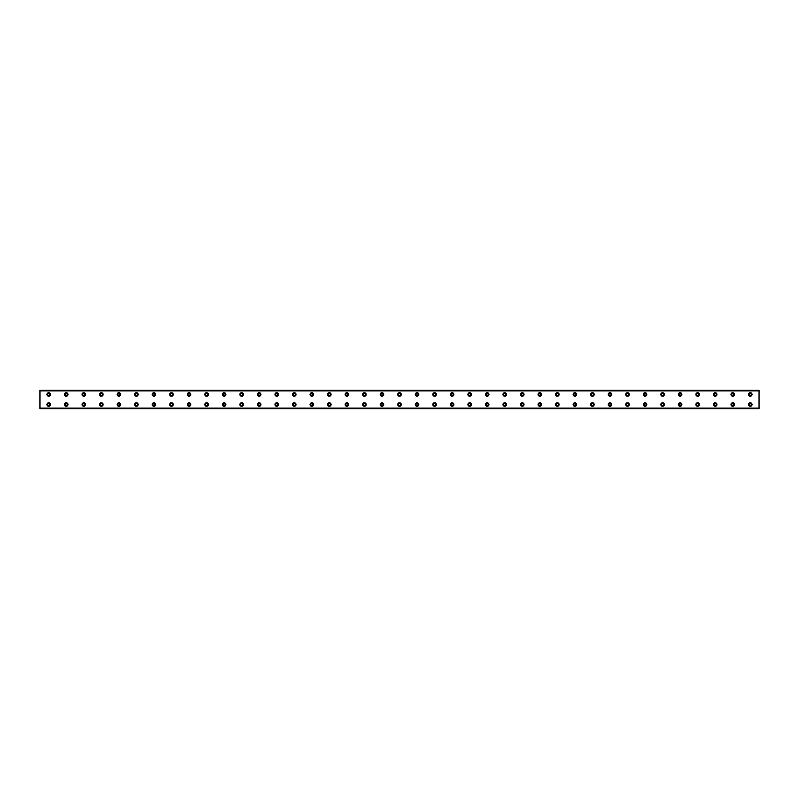 <?xml version="1.0" encoding="UTF-8"?>
<svg xmlns="http://www.w3.org/2000/svg" width="799" height="799" viewBox="0 0 799 799"><rect width="100%" height="100%" fill="white"/><g stroke="black" fill="none" stroke-linecap="round" stroke-linejoin="round"><path stroke-width="1.2" d="M48.719 395.445A0.989 0.989 0 0 1 47.73 394.456A0.989 0.989 0 0 1 48.719 393.468A0.989 0.989 0 0 1 49.708 394.456A0.989 0.989 0 0 1 48.719 395.445M66.257 395.445A0.989 0.989 0 0 1 65.268 394.456A0.989 0.989 0 0 1 66.257 393.468A0.989 0.989 0 0 1 67.246 394.456A0.989 0.989 0 0 1 66.257 395.445M750.281 405.532A0.989 0.989 0 0 1 749.292 404.544A0.989 0.989 0 0 1 750.281 403.555A0.989 0.989 0 0 1 751.27 404.544A0.989 0.989 0 0 1 750.281 405.532M732.743 405.532A0.989 0.989 0 0 1 731.754 404.544A0.989 0.989 0 0 1 732.743 403.555A0.989 0.989 0 0 1 733.732 404.544A0.989 0.989 0 0 1 732.743 405.532M715.205 405.532A0.989 0.989 0 0 1 714.216 404.544A0.989 0.989 0 0 1 715.205 403.555A0.989 0.989 0 0 1 716.194 404.544A0.989 0.989 0 0 1 715.205 405.532M697.667 405.532A0.989 0.989 0 0 1 696.678 404.544A0.989 0.989 0 0 1 697.667 403.555A0.989 0.989 0 0 1 698.646 404.544A0.989 0.989 0 0 1 697.667 405.532M680.129 405.532A0.989 0.989 0 0 1 679.14 404.544A0.989 0.989 0 0 1 680.129 403.555A0.989 0.989 0 0 1 681.108 404.544A0.989 0.989 0 0 1 680.129 405.532M662.581 405.532A0.989 0.989 0 0 1 661.602 404.544A0.989 0.989 0 0 1 662.581 403.555A0.989 0.989 0 0 1 663.569 404.544A0.989 0.989 0 0 1 662.581 405.532M645.043 405.532A0.989 0.989 0 0 1 644.064 404.544A0.989 0.989 0 0 1 645.043 403.555A0.989 0.989 0 0 1 646.031 404.544A0.989 0.989 0 0 1 645.043 405.532M627.505 405.532A0.989 0.989 0 0 1 626.516 404.544A0.989 0.989 0 0 1 627.505 403.555A0.989 0.989 0 0 1 628.493 404.544A0.989 0.989 0 0 1 627.505 405.532M609.967 405.532A0.989 0.989 0 0 1 608.978 404.544A0.989 0.989 0 0 1 609.967 403.555A0.989 0.989 0 0 1 610.955 404.544A0.989 0.989 0 0 1 609.967 405.532M592.429 405.532A0.989 0.989 0 0 1 591.44 404.544A0.989 0.989 0 0 1 592.429 403.555A0.989 0.989 0 0 1 593.417 404.544A0.989 0.989 0 0 1 592.429 405.532M574.89 405.532A0.989 0.989 0 0 1 573.902 404.544A0.989 0.989 0 0 1 574.89 403.555A0.989 0.989 0 0 1 575.879 404.544A0.989 0.989 0 0 1 574.89 405.532M557.352 405.532A0.989 0.989 0 0 1 556.364 404.544A0.989 0.989 0 0 1 557.352 403.555A0.989 0.989 0 0 1 558.341 404.544A0.989 0.989 0 0 1 557.352 405.532M539.814 405.532A0.989 0.989 0 0 1 538.826 404.544A0.989 0.989 0 0 1 539.814 403.555A0.989 0.989 0 0 1 540.803 404.544A0.989 0.989 0 0 1 539.814 405.532M522.276 405.532A0.989 0.989 0 0 1 521.288 404.544A0.989 0.989 0 0 1 522.276 403.555A0.989 0.989 0 0 1 523.255 404.544A0.989 0.989 0 0 1 522.276 405.532M504.738 405.532A0.989 0.989 0 0 1 503.75 404.544A0.989 0.989 0 0 1 504.738 403.555A0.989 0.989 0 0 1 505.717 404.544A0.989 0.989 0 0 1 504.738 405.532M487.19 405.532A0.989 0.989 0 0 1 486.211 404.544A0.989 0.989 0 0 1 487.19 403.555A0.989 0.989 0 0 1 488.179 404.544A0.989 0.989 0 0 1 487.19 405.532M83.795 395.445A0.989 0.989 0 0 1 82.806 394.456A0.989 0.989 0 0 1 83.795 393.468A0.989 0.989 0 0 1 84.784 394.456A0.989 0.989 0 0 1 83.795 395.445M101.333 395.445A0.989 0.989 0 0 1 100.354 394.456A0.989 0.989 0 0 1 101.333 393.468A0.989 0.989 0 0 1 102.322 394.456A0.989 0.989 0 0 1 101.333 395.445M118.871 395.445A0.989 0.989 0 0 1 117.892 394.456A0.989 0.989 0 0 1 118.871 393.468A0.989 0.989 0 0 1 119.86 394.456A0.989 0.989 0 0 1 118.871 395.445M136.419 395.445A0.989 0.989 0 0 1 135.43 394.456A0.989 0.989 0 0 1 136.419 393.468A0.989 0.989 0 0 1 137.398 394.456A0.989 0.989 0 0 1 136.419 395.445M153.957 395.445A0.989 0.989 0 0 1 152.969 394.456A0.989 0.989 0 0 1 153.957 393.468A0.989 0.989 0 0 1 154.936 394.456A0.989 0.989 0 0 1 153.957 395.445M171.495 395.445A0.989 0.989 0 0 1 170.507 394.456A0.989 0.989 0 0 1 171.495 393.468A0.989 0.989 0 0 1 172.484 394.456A0.989 0.989 0 0 1 171.495 395.445M189.033 395.445A0.989 0.989 0 0 1 188.045 394.456A0.989 0.989 0 0 1 189.033 393.468A0.989 0.989 0 0 1 190.022 394.456A0.989 0.989 0 0 1 189.033 395.445M206.571 395.445A0.989 0.989 0 0 1 205.583 394.456A0.989 0.989 0 0 1 206.571 393.468A0.989 0.989 0 0 1 207.56 394.456A0.989 0.989 0 0 1 206.571 395.445M224.11 395.445A0.989 0.989 0 0 1 223.121 394.456A0.989 0.989 0 0 1 224.11 393.468A0.989 0.989 0 0 1 225.098 394.456A0.989 0.989 0 0 1 224.11 395.445M241.648 395.445A0.989 0.989 0 0 1 240.659 394.456A0.989 0.989 0 0 1 241.648 393.468A0.989 0.989 0 0 1 242.636 394.456A0.989 0.989 0 0 1 241.648 395.445M259.186 395.445A0.989 0.989 0 0 1 258.197 394.456A0.989 0.989 0 0 1 259.186 393.468A0.989 0.989 0 0 1 260.174 394.456A0.989 0.989 0 0 1 259.186 395.445M276.724 395.445A0.989 0.989 0 0 1 275.745 394.456A0.989 0.989 0 0 1 276.724 393.468A0.989 0.989 0 0 1 277.712 394.456A0.989 0.989 0 0 1 276.724 395.445M294.262 395.445A0.989 0.989 0 0 1 293.283 394.456A0.989 0.989 0 0 1 294.262 393.468A0.989 0.989 0 0 1 295.25 394.456A0.989 0.989 0 0 1 294.262 395.445M311.81 395.445A0.989 0.989 0 0 1 310.821 394.456A0.989 0.989 0 0 1 311.81 393.468A0.989 0.989 0 0 1 312.789 394.456A0.989 0.989 0 0 1 311.81 395.445M329.348 395.445A0.989 0.989 0 0 1 328.359 394.456A0.989 0.989 0 0 1 329.348 393.468A0.989 0.989 0 0 1 330.327 394.456A0.989 0.989 0 0 1 329.348 395.445M346.886 395.445A0.989 0.989 0 0 1 345.897 394.456A0.989 0.989 0 0 1 346.886 393.468A0.989 0.989 0 0 1 347.865 394.456A0.989 0.989 0 0 1 346.886 395.445M364.424 395.445A0.989 0.989 0 0 1 363.435 394.456A0.989 0.989 0 0 1 364.424 393.468A0.989 0.989 0 0 1 365.413 394.456A0.989 0.989 0 0 1 364.424 395.445M381.962 395.445A0.989 0.989 0 0 1 380.973 394.456A0.989 0.989 0 0 1 381.962 393.468A0.989 0.989 0 0 1 382.951 394.456A0.989 0.989 0 0 1 381.962 395.445M399.5 395.445A0.989 0.989 0 0 1 398.511 394.456A0.989 0.989 0 0 1 399.5 393.468A0.989 0.989 0 0 1 400.489 394.456A0.989 0.989 0 0 1 399.5 395.445M417.038 395.445A0.989 0.989 0 0 1 416.049 394.456A0.989 0.989 0 0 1 417.038 393.468A0.989 0.989 0 0 1 418.027 394.456A0.989 0.989 0 0 1 417.038 395.445M434.576 395.445A0.989 0.989 0 0 1 433.587 394.456A0.989 0.989 0 0 1 434.576 393.468A0.989 0.989 0 0 1 435.565 394.456A0.989 0.989 0 0 1 434.576 395.445M452.114 395.445A0.989 0.989 0 0 1 451.135 394.456A0.989 0.989 0 0 1 452.114 393.468A0.989 0.989 0 0 1 453.103 394.456A0.989 0.989 0 0 1 452.114 395.445M469.652 395.445A0.989 0.989 0 0 1 468.673 394.456A0.989 0.989 0 0 1 469.652 393.468A0.989 0.989 0 0 1 470.641 394.456A0.989 0.989 0 0 1 469.652 395.445M487.19 395.445A0.989 0.989 0 0 1 486.211 394.456A0.989 0.989 0 0 1 487.19 393.468A0.989 0.989 0 0 1 488.179 394.456A0.989 0.989 0 0 1 487.19 395.445M504.738 395.445A0.989 0.989 0 0 1 503.75 394.456A0.989 0.989 0 0 1 504.738 393.468A0.989 0.989 0 0 1 505.717 394.456A0.989 0.989 0 0 1 504.738 395.445M522.276 395.445A0.989 0.989 0 0 1 521.288 394.456A0.989 0.989 0 0 1 522.276 393.468A0.989 0.989 0 0 1 523.255 394.456A0.989 0.989 0 0 1 522.276 395.445M539.814 395.445A0.989 0.989 0 0 1 538.826 394.456A0.989 0.989 0 0 1 539.814 393.468A0.989 0.989 0 0 1 540.803 394.456A0.989 0.989 0 0 1 539.814 395.445M557.352 395.445A0.989 0.989 0 0 1 556.364 394.456A0.989 0.989 0 0 1 557.352 393.468A0.989 0.989 0 0 1 558.341 394.456A0.989 0.989 0 0 1 557.352 395.445M574.89 395.445A0.989 0.989 0 0 1 573.902 394.456A0.989 0.989 0 0 1 574.89 393.468A0.989 0.989 0 0 1 575.879 394.456A0.989 0.989 0 0 1 574.89 395.445M592.429 395.445A0.989 0.989 0 0 1 591.44 394.456A0.989 0.989 0 0 1 592.429 393.468A0.989 0.989 0 0 1 593.417 394.456A0.989 0.989 0 0 1 592.429 395.445M609.967 395.445A0.989 0.989 0 0 1 608.978 394.456A0.989 0.989 0 0 1 609.967 393.468A0.989 0.989 0 0 1 610.955 394.456A0.989 0.989 0 0 1 609.967 395.445M627.505 395.445A0.989 0.989 0 0 1 626.516 394.456A0.989 0.989 0 0 1 627.505 393.468A0.989 0.989 0 0 1 628.493 394.456A0.989 0.989 0 0 1 627.505 395.445M469.652 405.532A0.989 0.989 0 0 1 468.673 404.544A0.989 0.989 0 0 1 469.652 403.555A0.989 0.989 0 0 1 470.641 404.544A0.989 0.989 0 0 1 469.652 405.532M452.114 405.532A0.989 0.989 0 0 1 451.135 404.544A0.989 0.989 0 0 1 452.114 403.555A0.989 0.989 0 0 1 453.103 404.544A0.989 0.989 0 0 1 452.114 405.532M434.576 405.532A0.989 0.989 0 0 1 433.587 404.544A0.989 0.989 0 0 1 434.576 403.555A0.989 0.989 0 0 1 435.565 404.544A0.989 0.989 0 0 1 434.576 405.532M417.038 405.532A0.989 0.989 0 0 1 416.049 404.544A0.989 0.989 0 0 1 417.038 403.555A0.989 0.989 0 0 1 418.027 404.544A0.989 0.989 0 0 1 417.038 405.532M399.5 405.532A0.989 0.989 0 0 1 398.511 404.544A0.989 0.989 0 0 1 399.5 403.555A0.989 0.989 0 0 1 400.489 404.544A0.989 0.989 0 0 1 399.5 405.532M381.962 405.532A0.989 0.989 0 0 1 380.973 404.544A0.989 0.989 0 0 1 381.962 403.555A0.989 0.989 0 0 1 382.951 404.544A0.989 0.989 0 0 1 381.962 405.532M364.424 405.532A0.989 0.989 0 0 1 363.435 404.544A0.989 0.989 0 0 1 364.424 403.555A0.989 0.989 0 0 1 365.413 404.544A0.989 0.989 0 0 1 364.424 405.532M346.886 405.532A0.989 0.989 0 0 1 345.897 404.544A0.989 0.989 0 0 1 346.886 403.555A0.989 0.989 0 0 1 347.865 404.544A0.989 0.989 0 0 1 346.886 405.532M329.348 405.532A0.989 0.989 0 0 1 328.359 404.544A0.989 0.989 0 0 1 329.348 403.555A0.989 0.989 0 0 1 330.327 404.544A0.989 0.989 0 0 1 329.348 405.532M311.81 405.532A0.989 0.989 0 0 1 310.821 404.544A0.989 0.989 0 0 1 311.81 403.555A0.989 0.989 0 0 1 312.789 404.544A0.989 0.989 0 0 1 311.81 405.532M294.262 405.532A0.989 0.989 0 0 1 293.283 404.544A0.989 0.989 0 0 1 294.262 403.555A0.989 0.989 0 0 1 295.25 404.544A0.989 0.989 0 0 1 294.262 405.532M276.724 405.532A0.989 0.989 0 0 1 275.745 404.544A0.989 0.989 0 0 1 276.724 403.555A0.989 0.989 0 0 1 277.712 404.544A0.989 0.989 0 0 1 276.724 405.532M259.186 405.532A0.989 0.989 0 0 1 258.197 404.544A0.989 0.989 0 0 1 259.186 403.555A0.989 0.989 0 0 1 260.174 404.544A0.989 0.989 0 0 1 259.186 405.532M241.648 405.532A0.989 0.989 0 0 1 240.659 404.544A0.989 0.989 0 0 1 241.648 403.555A0.989 0.989 0 0 1 242.636 404.544A0.989 0.989 0 0 1 241.648 405.532M224.11 405.532A0.989 0.989 0 0 1 223.121 404.544A0.989 0.989 0 0 1 224.11 403.555A0.989 0.989 0 0 1 225.098 404.544A0.989 0.989 0 0 1 224.11 405.532M206.571 405.532A0.989 0.989 0 0 1 205.583 404.544A0.989 0.989 0 0 1 206.571 403.555A0.989 0.989 0 0 1 207.56 404.544A0.989 0.989 0 0 1 206.571 405.532M715.205 395.445A0.989 0.989 0 0 1 714.216 394.456A0.989 0.989 0 0 1 715.205 393.468A0.989 0.989 0 0 1 716.194 394.456A0.989 0.989 0 0 1 715.205 395.445M732.743 395.445A0.989 0.989 0 0 1 731.754 394.456A0.989 0.989 0 0 1 732.743 393.468A0.989 0.989 0 0 1 733.732 394.456A0.989 0.989 0 0 1 732.743 395.445M750.281 395.445A0.989 0.989 0 0 1 749.292 394.456A0.989 0.989 0 0 1 750.281 393.468A0.989 0.989 0 0 1 751.27 394.456A0.989 0.989 0 0 1 750.281 395.445M48.719 405.532A0.989 0.989 0 0 1 47.73 404.544A0.989 0.989 0 0 1 48.719 403.555A0.989 0.989 0 0 1 49.708 404.544A0.989 0.989 0 0 1 48.719 405.532M697.667 395.445A0.989 0.989 0 0 1 696.678 394.456A0.989 0.989 0 0 1 697.667 393.468A0.989 0.989 0 0 1 698.646 394.456A0.989 0.989 0 0 1 697.667 395.445M680.129 395.445A0.989 0.989 0 0 1 679.14 394.456A0.989 0.989 0 0 1 680.129 393.468A0.989 0.989 0 0 1 681.108 394.456A0.989 0.989 0 0 1 680.129 395.445M662.581 395.445A0.989 0.989 0 0 1 661.602 394.456A0.989 0.989 0 0 1 662.581 393.468A0.989 0.989 0 0 1 663.569 394.456A0.989 0.989 0 0 1 662.581 395.445M645.043 395.445A0.989 0.989 0 0 1 644.064 394.456A0.989 0.989 0 0 1 645.043 393.468A0.989 0.989 0 0 1 646.031 394.456A0.989 0.989 0 0 1 645.043 395.445M66.257 405.532A0.989 0.989 0 0 1 65.268 404.544A0.989 0.989 0 0 1 66.257 403.555A0.989 0.989 0 0 1 67.246 404.544A0.989 0.989 0 0 1 66.257 405.532M83.795 405.532A0.989 0.989 0 0 1 82.806 404.544A0.989 0.989 0 0 1 83.795 403.555A0.989 0.989 0 0 1 84.784 404.544A0.989 0.989 0 0 1 83.795 405.532M101.333 405.532A0.989 0.989 0 0 1 100.354 404.544A0.989 0.989 0 0 1 101.333 403.555A0.989 0.989 0 0 1 102.322 404.544A0.989 0.989 0 0 1 101.333 405.532M118.871 405.532A0.989 0.989 0 0 1 117.892 404.544A0.989 0.989 0 0 1 118.871 403.555A0.989 0.989 0 0 1 119.86 404.544A0.989 0.989 0 0 1 118.871 405.532M136.419 405.532A0.989 0.989 0 0 1 135.43 404.544A0.989 0.989 0 0 1 136.419 403.555A0.989 0.989 0 0 1 137.398 404.544A0.989 0.989 0 0 1 136.419 405.532M153.957 405.532A0.989 0.989 0 0 1 152.969 404.544A0.989 0.989 0 0 1 153.957 403.555A0.989 0.989 0 0 1 154.936 404.544A0.989 0.989 0 0 1 153.957 405.532M171.495 405.532A0.989 0.989 0 0 1 170.507 404.544A0.989 0.989 0 0 1 171.495 403.555A0.989 0.989 0 0 1 172.484 404.544A0.989 0.989 0 0 1 171.495 405.532M189.033 405.532A0.989 0.989 0 0 1 188.045 404.544A0.989 0.989 0 0 1 189.033 403.555A0.989 0.989 0 0 1 190.022 404.544A0.989 0.989 0 0 1 189.033 405.532M48.719 392.709A1.758 1.758 0 0 0 46.961 394.456A1.758 1.758 0 0 0 48.719 396.214A1.758 1.758 0 0 0 50.477 394.456A1.758 1.758 0 0 0 48.719 392.709M66.257 392.709A1.758 1.758 0 0 0 64.509 394.456A1.758 1.758 0 0 0 66.257 396.214A1.758 1.758 0 0 0 68.015 394.456A1.758 1.758 0 0 0 66.257 392.709M750.281 402.786A1.758 1.758 0 0 0 748.523 404.544A1.758 1.758 0 0 0 750.281 406.292A1.758 1.758 0 0 0 752.039 404.544A1.758 1.758 0 0 0 750.281 402.786M732.743 402.786A1.758 1.758 0 0 0 730.985 404.544A1.758 1.758 0 0 0 732.743 406.292A1.758 1.758 0 0 0 734.491 404.544A1.758 1.758 0 0 0 732.743 402.786M715.205 402.786A1.758 1.758 0 0 0 713.447 404.544A1.758 1.758 0 0 0 715.205 406.292A1.758 1.758 0 0 0 716.953 404.544A1.758 1.758 0 0 0 715.205 402.786M697.667 402.786A1.758 1.758 0 0 0 695.909 404.544A1.758 1.758 0 0 0 697.667 406.292A1.758 1.758 0 0 0 699.415 404.544A1.758 1.758 0 0 0 697.667 402.786M680.129 402.786A1.758 1.758 0 0 0 678.371 404.544A1.758 1.758 0 0 0 680.129 406.292A1.758 1.758 0 0 0 681.877 404.544A1.758 1.758 0 0 0 680.129 402.786M662.581 402.786A1.758 1.758 0 0 0 660.833 404.544A1.758 1.758 0 0 0 662.581 406.292A1.758 1.758 0 0 0 664.339 404.544A1.758 1.758 0 0 0 662.581 402.786M645.043 402.786A1.758 1.758 0 0 0 643.295 404.544A1.758 1.758 0 0 0 645.043 406.292A1.758 1.758 0 0 0 646.8 404.544A1.758 1.758 0 0 0 645.043 402.786M627.505 402.786A1.758 1.758 0 0 0 625.757 404.544A1.758 1.758 0 0 0 627.505 406.292A1.758 1.758 0 0 0 629.262 404.544A1.758 1.758 0 0 0 627.505 402.786M609.967 402.786A1.758 1.758 0 0 0 608.219 404.544A1.758 1.758 0 0 0 609.967 406.292A1.758 1.758 0 0 0 611.724 404.544A1.758 1.758 0 0 0 609.967 402.786M592.429 402.786A1.758 1.758 0 0 0 590.671 404.544A1.758 1.758 0 0 0 592.429 406.292A1.758 1.758 0 0 0 594.186 404.544A1.758 1.758 0 0 0 592.429 402.786M574.89 402.786A1.758 1.758 0 0 0 573.133 404.544A1.758 1.758 0 0 0 574.89 406.292A1.758 1.758 0 0 0 576.648 404.544A1.758 1.758 0 0 0 574.89 402.786M557.352 402.786A1.758 1.758 0 0 0 555.595 404.544A1.758 1.758 0 0 0 557.352 406.292A1.758 1.758 0 0 0 559.1 404.544A1.758 1.758 0 0 0 557.352 402.786M539.814 402.786A1.758 1.758 0 0 0 538.057 404.544A1.758 1.758 0 0 0 539.814 406.292A1.758 1.758 0 0 0 541.562 404.544A1.758 1.758 0 0 0 539.814 402.786M522.276 402.786A1.758 1.758 0 0 0 520.519 404.544A1.758 1.758 0 0 0 522.276 406.292A1.758 1.758 0 0 0 524.024 404.544A1.758 1.758 0 0 0 522.276 402.786M504.738 402.786A1.758 1.758 0 0 0 502.98 404.544A1.758 1.758 0 0 0 504.738 406.292A1.758 1.758 0 0 0 506.486 404.544A1.758 1.758 0 0 0 504.738 402.786M487.19 402.786A1.758 1.758 0 0 0 485.442 404.544A1.758 1.758 0 0 0 487.19 406.292A1.758 1.758 0 0 0 488.948 404.544A1.758 1.758 0 0 0 487.19 402.786M83.795 392.709A1.758 1.758 0 0 0 82.047 394.456A1.758 1.758 0 0 0 83.795 396.214A1.758 1.758 0 0 0 85.553 394.456A1.758 1.758 0 0 0 83.795 392.709M101.333 392.709A1.758 1.758 0 0 0 99.585 394.456A1.758 1.758 0 0 0 101.333 396.214A1.758 1.758 0 0 0 103.091 394.456A1.758 1.758 0 0 0 101.333 392.709M118.871 392.709A1.758 1.758 0 0 0 117.123 394.456A1.758 1.758 0 0 0 118.871 396.214A1.758 1.758 0 0 0 120.629 394.456A1.758 1.758 0 0 0 118.871 392.709M136.419 392.709A1.758 1.758 0 0 0 134.661 394.456A1.758 1.758 0 0 0 136.419 396.214A1.758 1.758 0 0 0 138.167 394.456A1.758 1.758 0 0 0 136.419 392.709M153.957 392.709A1.758 1.758 0 0 0 152.2 394.456A1.758 1.758 0 0 0 153.957 396.214A1.758 1.758 0 0 0 155.705 394.456A1.758 1.758 0 0 0 153.957 392.709M171.495 392.709A1.758 1.758 0 0 0 169.738 394.456A1.758 1.758 0 0 0 171.495 396.214A1.758 1.758 0 0 0 173.243 394.456A1.758 1.758 0 0 0 171.495 392.709M189.033 392.709A1.758 1.758 0 0 0 187.276 394.456A1.758 1.758 0 0 0 189.033 396.214A1.758 1.758 0 0 0 190.781 394.456A1.758 1.758 0 0 0 189.033 392.709M206.571 392.709A1.758 1.758 0 0 0 204.814 394.456A1.758 1.758 0 0 0 206.571 396.214A1.758 1.758 0 0 0 208.329 394.456A1.758 1.758 0 0 0 206.571 392.709M224.11 392.709A1.758 1.758 0 0 0 222.352 394.456A1.758 1.758 0 0 0 224.11 396.214A1.758 1.758 0 0 0 225.867 394.456A1.758 1.758 0 0 0 224.11 392.709M241.648 392.709A1.758 1.758 0 0 0 239.9 394.456A1.758 1.758 0 0 0 241.648 396.214A1.758 1.758 0 0 0 243.405 394.456A1.758 1.758 0 0 0 241.648 392.709M259.186 392.709A1.758 1.758 0 0 0 257.438 394.456A1.758 1.758 0 0 0 259.186 396.214A1.758 1.758 0 0 0 260.943 394.456A1.758 1.758 0 0 0 259.186 392.709M276.724 392.709A1.758 1.758 0 0 0 274.976 394.456A1.758 1.758 0 0 0 276.724 396.214A1.758 1.758 0 0 0 278.481 394.456A1.758 1.758 0 0 0 276.724 392.709M294.262 392.709A1.758 1.758 0 0 0 292.514 394.456A1.758 1.758 0 0 0 294.262 396.214A1.758 1.758 0 0 0 296.02 394.456A1.758 1.758 0 0 0 294.262 392.709M311.81 392.709A1.758 1.758 0 0 0 310.052 394.456A1.758 1.758 0 0 0 311.81 396.214A1.758 1.758 0 0 0 313.558 394.456A1.758 1.758 0 0 0 311.81 392.709M329.348 392.709A1.758 1.758 0 0 0 327.59 394.456A1.758 1.758 0 0 0 329.348 396.214A1.758 1.758 0 0 0 331.096 394.456A1.758 1.758 0 0 0 329.348 392.709M346.886 392.709A1.758 1.758 0 0 0 345.128 394.456A1.758 1.758 0 0 0 346.886 396.214A1.758 1.758 0 0 0 348.634 394.456A1.758 1.758 0 0 0 346.886 392.709M364.424 392.709A1.758 1.758 0 0 0 362.666 394.456A1.758 1.758 0 0 0 364.424 396.214A1.758 1.758 0 0 0 366.172 394.456A1.758 1.758 0 0 0 364.424 392.709M381.962 392.709A1.758 1.758 0 0 0 380.204 394.456A1.758 1.758 0 0 0 381.962 396.214A1.758 1.758 0 0 0 383.72 394.456A1.758 1.758 0 0 0 381.962 392.709M399.5 392.709A1.758 1.758 0 0 0 397.742 394.456A1.758 1.758 0 0 0 399.5 396.214A1.758 1.758 0 0 0 401.258 394.456A1.758 1.758 0 0 0 399.5 392.709M417.038 392.709A1.758 1.758 0 0 0 415.28 394.456A1.758 1.758 0 0 0 417.038 396.214A1.758 1.758 0 0 0 418.796 394.456A1.758 1.758 0 0 0 417.038 392.709M434.576 392.709A1.758 1.758 0 0 0 432.828 394.456A1.758 1.758 0 0 0 434.576 396.214A1.758 1.758 0 0 0 436.334 394.456A1.758 1.758 0 0 0 434.576 392.709M452.114 392.709A1.758 1.758 0 0 0 450.366 394.456A1.758 1.758 0 0 0 452.114 396.214A1.758 1.758 0 0 0 453.872 394.456A1.758 1.758 0 0 0 452.114 392.709M469.652 392.709A1.758 1.758 0 0 0 467.904 394.456A1.758 1.758 0 0 0 469.652 396.214A1.758 1.758 0 0 0 471.41 394.456A1.758 1.758 0 0 0 469.652 392.709M487.19 392.709A1.758 1.758 0 0 0 485.442 394.456A1.758 1.758 0 0 0 487.19 396.214A1.758 1.758 0 0 0 488.948 394.456A1.758 1.758 0 0 0 487.19 392.709M504.738 392.709A1.758 1.758 0 0 0 502.98 394.456A1.758 1.758 0 0 0 504.738 396.214A1.758 1.758 0 0 0 506.486 394.456A1.758 1.758 0 0 0 504.738 392.709M522.276 392.709A1.758 1.758 0 0 0 520.519 394.456A1.758 1.758 0 0 0 522.276 396.214A1.758 1.758 0 0 0 524.024 394.456A1.758 1.758 0 0 0 522.276 392.709M539.814 392.709A1.758 1.758 0 0 0 538.057 394.456A1.758 1.758 0 0 0 539.814 396.214A1.758 1.758 0 0 0 541.562 394.456A1.758 1.758 0 0 0 539.814 392.709M557.352 392.709A1.758 1.758 0 0 0 555.595 394.456A1.758 1.758 0 0 0 557.352 396.214A1.758 1.758 0 0 0 559.1 394.456A1.758 1.758 0 0 0 557.352 392.709M574.89 392.709A1.758 1.758 0 0 0 573.133 394.456A1.758 1.758 0 0 0 574.89 396.214A1.758 1.758 0 0 0 576.648 394.456A1.758 1.758 0 0 0 574.89 392.709M592.429 392.709A1.758 1.758 0 0 0 590.671 394.456A1.758 1.758 0 0 0 592.429 396.214A1.758 1.758 0 0 0 594.186 394.456A1.758 1.758 0 0 0 592.429 392.709M609.967 392.709A1.758 1.758 0 0 0 608.219 394.456A1.758 1.758 0 0 0 609.967 396.214A1.758 1.758 0 0 0 611.724 394.456A1.758 1.758 0 0 0 609.967 392.709M627.505 392.709A1.758 1.758 0 0 0 625.757 394.456A1.758 1.758 0 0 0 627.505 396.214A1.758 1.758 0 0 0 629.262 394.456A1.758 1.758 0 0 0 627.505 392.709M469.652 402.786A1.758 1.758 0 0 0 467.904 404.544A1.758 1.758 0 0 0 469.652 406.292A1.758 1.758 0 0 0 471.41 404.544A1.758 1.758 0 0 0 469.652 402.786M452.114 402.786A1.758 1.758 0 0 0 450.366 404.544A1.758 1.758 0 0 0 452.114 406.292A1.758 1.758 0 0 0 453.872 404.544A1.758 1.758 0 0 0 452.114 402.786M434.576 402.786A1.758 1.758 0 0 0 432.828 404.544A1.758 1.758 0 0 0 434.576 406.292A1.758 1.758 0 0 0 436.334 404.544A1.758 1.758 0 0 0 434.576 402.786M417.038 402.786A1.758 1.758 0 0 0 415.28 404.544A1.758 1.758 0 0 0 417.038 406.292A1.758 1.758 0 0 0 418.796 404.544A1.758 1.758 0 0 0 417.038 402.786M399.5 402.786A1.758 1.758 0 0 0 397.742 404.544A1.758 1.758 0 0 0 399.5 406.292A1.758 1.758 0 0 0 401.258 404.544A1.758 1.758 0 0 0 399.5 402.786M381.962 402.786A1.758 1.758 0 0 0 380.204 404.544A1.758 1.758 0 0 0 381.962 406.292A1.758 1.758 0 0 0 383.72 404.544A1.758 1.758 0 0 0 381.962 402.786M364.424 402.786A1.758 1.758 0 0 0 362.666 404.544A1.758 1.758 0 0 0 364.424 406.292A1.758 1.758 0 0 0 366.172 404.544A1.758 1.758 0 0 0 364.424 402.786M346.886 402.786A1.758 1.758 0 0 0 345.128 404.544A1.758 1.758 0 0 0 346.886 406.292A1.758 1.758 0 0 0 348.634 404.544A1.758 1.758 0 0 0 346.886 402.786M329.348 402.786A1.758 1.758 0 0 0 327.59 404.544A1.758 1.758 0 0 0 329.348 406.292A1.758 1.758 0 0 0 331.096 404.544A1.758 1.758 0 0 0 329.348 402.786M311.81 402.786A1.758 1.758 0 0 0 310.052 404.544A1.758 1.758 0 0 0 311.81 406.292A1.758 1.758 0 0 0 313.558 404.544A1.758 1.758 0 0 0 311.81 402.786M294.262 402.786A1.758 1.758 0 0 0 292.514 404.544A1.758 1.758 0 0 0 294.262 406.292A1.758 1.758 0 0 0 296.02 404.544A1.758 1.758 0 0 0 294.262 402.786M276.724 402.786A1.758 1.758 0 0 0 274.976 404.544A1.758 1.758 0 0 0 276.724 406.292A1.758 1.758 0 0 0 278.481 404.544A1.758 1.758 0 0 0 276.724 402.786M259.186 402.786A1.758 1.758 0 0 0 257.438 404.544A1.758 1.758 0 0 0 259.186 406.292A1.758 1.758 0 0 0 260.943 404.544A1.758 1.758 0 0 0 259.186 402.786M241.648 402.786A1.758 1.758 0 0 0 239.9 404.544A1.758 1.758 0 0 0 241.648 406.292A1.758 1.758 0 0 0 243.405 404.544A1.758 1.758 0 0 0 241.648 402.786M224.11 402.786A1.758 1.758 0 0 0 222.352 404.544A1.758 1.758 0 0 0 224.11 406.292A1.758 1.758 0 0 0 225.867 404.544A1.758 1.758 0 0 0 224.11 402.786M206.571 402.786A1.758 1.758 0 0 0 204.814 404.544A1.758 1.758 0 0 0 206.571 406.292A1.758 1.758 0 0 0 208.329 404.544A1.758 1.758 0 0 0 206.571 402.786M715.205 392.709A1.758 1.758 0 0 0 713.447 394.456A1.758 1.758 0 0 0 715.205 396.214A1.758 1.758 0 0 0 716.953 394.456A1.758 1.758 0 0 0 715.205 392.709M732.743 392.709A1.758 1.758 0 0 0 730.985 394.456A1.758 1.758 0 0 0 732.743 396.214A1.758 1.758 0 0 0 734.491 394.456A1.758 1.758 0 0 0 732.743 392.709M750.281 392.709A1.758 1.758 0 0 0 748.523 394.456A1.758 1.758 0 0 0 750.281 396.214A1.758 1.758 0 0 0 752.039 394.456A1.758 1.758 0 0 0 750.281 392.709M48.719 402.786A1.758 1.758 0 0 0 46.961 404.544A1.758 1.758 0 0 0 48.719 406.292A1.758 1.758 0 0 0 50.477 404.544A1.758 1.758 0 0 0 48.719 402.786M697.667 392.709A1.758 1.758 0 0 0 695.909 394.456A1.758 1.758 0 0 0 697.667 396.214A1.758 1.758 0 0 0 699.415 394.456A1.758 1.758 0 0 0 697.667 392.709M680.129 392.709A1.758 1.758 0 0 0 678.371 394.456A1.758 1.758 0 0 0 680.129 396.214A1.758 1.758 0 0 0 681.877 394.456A1.758 1.758 0 0 0 680.129 392.709M662.581 392.709A1.758 1.758 0 0 0 660.833 394.456A1.758 1.758 0 0 0 662.581 396.214A1.758 1.758 0 0 0 664.339 394.456A1.758 1.758 0 0 0 662.581 392.709M645.043 392.709A1.758 1.758 0 0 0 643.295 394.456A1.758 1.758 0 0 0 645.043 396.214A1.758 1.758 0 0 0 646.8 394.456A1.758 1.758 0 0 0 645.043 392.709M66.257 402.786A1.758 1.758 0 0 0 64.509 404.544A1.758 1.758 0 0 0 66.257 406.292A1.758 1.758 0 0 0 68.015 404.544A1.758 1.758 0 0 0 66.257 402.786M83.795 402.786A1.758 1.758 0 0 0 82.047 404.544A1.758 1.758 0 0 0 83.795 406.292A1.758 1.758 0 0 0 85.553 404.544A1.758 1.758 0 0 0 83.795 402.786M101.333 402.786A1.758 1.758 0 0 0 99.585 404.544A1.758 1.758 0 0 0 101.333 406.292A1.758 1.758 0 0 0 103.091 404.544A1.758 1.758 0 0 0 101.333 402.786M118.871 402.786A1.758 1.758 0 0 0 117.123 404.544A1.758 1.758 0 0 0 118.871 406.292A1.758 1.758 0 0 0 120.629 404.544A1.758 1.758 0 0 0 118.871 402.786M136.419 402.786A1.758 1.758 0 0 0 134.661 404.544A1.758 1.758 0 0 0 136.419 406.292A1.758 1.758 0 0 0 138.167 404.544A1.758 1.758 0 0 0 136.419 402.786M153.957 402.786A1.758 1.758 0 0 0 152.2 404.544A1.758 1.758 0 0 0 153.957 406.292A1.758 1.758 0 0 0 155.705 404.544A1.758 1.758 0 0 0 153.957 402.786M171.495 402.786A1.758 1.758 0 0 0 169.738 404.544A1.758 1.758 0 0 0 171.495 406.292A1.758 1.758 0 0 0 173.243 404.544A1.758 1.758 0 0 0 171.495 402.786M189.033 402.786A1.758 1.758 0 0 0 187.276 404.544A1.758 1.758 0 0 0 189.033 406.292A1.758 1.758 0 0 0 190.781 404.544A1.758 1.758 0 0 0 189.033 402.786M39.95 408.269L39.95 390.292L759.05 390.292L759.05 408.708L39.95 408.708L759.05 408.269M759.05 408.139L39.95 408.139M39.95 390.861L759.05 390.861M39.95 390.731L759.05 390.731"/></g></svg>
